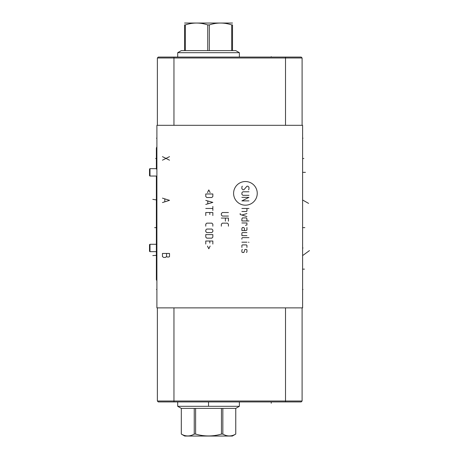 <?xml version="1.0" encoding="UTF-8"?>
<svg xmlns="http://www.w3.org/2000/svg" width="459" height="459" viewBox="0 0 459 459"><rect width="100%" height="100%" fill="white"/><g stroke="black" fill="none" stroke-linecap="round" stroke-linejoin="round"><path stroke-width="0.69" d="M156.898 307.869L302.607 307.869L302.607 125.313L156.898 125.313L156.898 307.869M158.286 401.941L157.374 401.023L158.286 401.941L301.19 401.941L302.102 401.023L302.102 307.869M302.102 57.977L157.374 57.977L158.286 57.059L301.19 57.059L302.102 57.977L302.102 125.313M157.374 401.023L157.374 307.869L157.374 401.023L302.102 401.023L301.19 401.941M157.374 57.977L157.374 125.313L157.374 57.977L158.286 57.059M231.715 50.616L181.299 50.616L177.702 52.693L239.374 52.693L235.771 50.616L231.715 50.616L231.715 24.924L232.512 24.924C232.512 22.428 232.512 22.428 232.512 24.924L232.512 50.616M209.333 50.616L209.333 24.924C216.797 22.428 224.256 22.428 231.715 24.924M207.738 50.616L207.738 24.924L209.333 24.924M184.564 50.616L184.564 24.924C184.564 22.428 184.564 22.428 184.564 24.924L185.361 24.924C192.82 22.428 200.279 22.428 207.738 24.924M184.564 23.042L232.512 23.042M185.361 50.616L185.361 24.924M239.374 406.307L235.771 408.384L181.316 408.384L177.702 406.307L239.374 406.307L239.374 401.941M181.316 434.076L181.316 408.384L181.299 434.076L184.725 436.05L232.352 436.05L235.76 434.076C231.451 436.572 227.148 436.572 222.839 434.076L221.456 434.076C212.844 436.572 204.232 436.572 195.614 434.076L194.237 434.076C189.928 436.572 185.62 436.572 181.316 434.076M235.76 408.384L235.76 434.076M222.839 408.384L222.839 434.076M221.456 408.384L221.456 434.076M195.614 408.384L195.614 434.076M194.237 408.384L194.237 434.076M177.702 406.307L177.702 401.941M156.37 251.658L149.995 251.658L149.525 251.331L149.525 244.613L149.995 244.286L156.37 244.286M149.995 251.658L149.995 244.286M156.898 176.032L149.995 176.032L149.525 175.705L149.525 168.987L149.995 168.654L156.898 168.654M149.995 176.032L149.995 168.654M156.37 190.359L156.37 176.032L156.37 190.359M156.37 168.654L156.37 154.333L156.37 168.654M156.37 245.657L156.37 209.625L156.37 245.657M156.37 218.008L156.37 181.976L156.37 218.008L156.898 219.161M156.37 181.976L156.898 180.823M156.37 273.334L156.37 237.303L156.37 273.334L156.898 274.488M156.37 237.303L156.898 236.15M156.37 147.959L156.37 169.055L156.37 147.959L156.898 146.805M156.37 279.674L156.37 258.578L156.37 279.674L156.898 280.833M271.24 57.059L271.24 56.664L271.24 57.059M302.607 138.205L303.003 138.205L302.607 138.205M302.607 199.992L308.597 203.4M302.607 289.457L303.003 289.457L302.607 289.457M302.607 227.641L304.845 227.641M302.607 247.969L303.003 247.969M304.845 172.343L303.003 172.343M305.43 172.343L302.607 172.343M309.475 250.58L303.009 255.319M303.869 158.504L303.009 158.504M304.449 269.129L303.009 269.129M271.24 403.243L271.24 402.342M156.898 138.205L156.496 138.205L156.898 138.205M156.898 289.457L156.496 289.457L156.898 289.457M156.898 227.641L156.496 227.641M154.66 227.641L156.347 227.641M152.801 199.361L156.37 199.912M152.801 255.577L156.37 255.353M155.635 158.504L156.353 158.504M245.422 205.184A11.825 11.825 0 0 0 257.247 193.359A11.825 11.825 0 0 0 245.422 181.534A11.825 11.825 0 0 0 233.597 193.359A11.825 11.825 0 0 0 245.422 205.184M248.457 189.756L248.962 189.251L248.962 187.226L247.952 186.216L246.936 186.216L243.901 189.756L242.891 189.756L241.882 188.747L241.882 186.721L242.386 186.216M248.962 195.322L242.891 195.322L241.882 194.312L241.882 192.791L242.891 191.782L248.962 191.782M241.882 197.347L248.962 197.347L241.882 200.887L248.962 200.887M241.882 208.472L248.962 208.472M241.882 211.507L246.431 211.507L246.936 211.002L246.936 208.472M240.195 213.533L240.195 214.542L246.936 216.568M246.936 213.533L241.882 215.047M246.936 220.951L246.936 218.926L246.431 217.916L242.386 217.916L241.882 218.926L241.882 220.951L248.962 220.951M245.422 225.335L246.936 224.996L246.936 222.976L241.882 222.976M244.412 230.561L244.412 228.536L243.901 227.526L242.386 227.526L241.882 228.536L241.882 230.561L245.926 230.561L246.936 230.057L246.936 227.526M246.936 232.587L242.386 232.587L241.882 233.092L241.882 235.622L246.936 235.622M248.962 237.642L242.386 237.642L241.882 238.152L241.882 239.162M241.882 242.197L246.936 242.197M248.457 242.197L248.962 242.363L248.457 242.197M246.936 247.424L246.936 245.399L246.431 244.894L242.386 244.894L241.882 245.399L241.882 247.424M242.386 249.449L241.882 249.954L241.882 251.974L242.386 252.484L243.901 252.484L244.917 249.449L246.431 249.449L246.936 249.954L246.936 251.974L246.431 252.484M228.427 212.523L222.357 212.523L221.341 213.533L221.341 215.047L222.357 216.063L228.427 216.063M228.427 221.118L228.427 218.082L221.341 218.082M225.392 221.118L225.392 218.082M228.427 226.178L228.427 224.153L227.412 223.143L222.357 223.143L221.341 224.153L221.341 226.178M210.147 192.625L208.799 189.928L207.451 192.625M205.764 193.973L205.764 196.504L206.774 197.513L211.834 197.513L212.844 196.504L212.844 193.973L205.764 193.973M205.764 204.427L212.844 202.402L205.764 200.382M207.789 201.053L207.789 203.75M205.764 208.472L212.844 208.472M212.844 206.452L212.844 210.497M212.844 215.558L212.844 212.523L205.764 212.523L205.764 215.558M209.809 214.542L209.809 212.523M212.844 226.178L212.844 224.153L211.834 223.143L206.774 223.143L205.764 224.153L205.764 226.178M206.774 229.047L205.764 230.057L205.764 231.571L206.774 232.587L211.834 232.587L212.844 231.571L212.844 230.057L211.834 229.047L206.774 229.047M205.764 234.606L205.764 237.137L206.774 238.152L211.834 238.152L212.844 237.137L212.844 234.606L205.764 234.606M212.844 244.05L212.844 241.015L205.764 241.015L205.764 244.05M209.809 243.041L209.809 241.015M207.451 246.076L208.799 248.772L210.147 246.076M169.526 156.645L162.446 160.185M162.446 156.645L169.526 160.185M162.446 202.562L169.526 200.348L162.446 198.133M164.81 199.017L164.81 201.673M169.526 253.46L162.446 253.46L162.446 256.558L163.628 257.442L165.395 257.442L166.577 256.558L167.168 257L168.941 257L169.526 256.558L169.526 253.46M166.577 253.46L166.577 256.558M208.535 406.307L208.535 401.941M285.521 57.059L285.521 125.313M173.955 401.941L173.955 307.869M285.521 401.941L285.521 307.869M173.955 57.059L173.955 125.313M239.374 57.059L239.374 52.693M177.702 57.059L177.702 52.693M235.771 408.384L235.771 434.076"/></g></svg>

